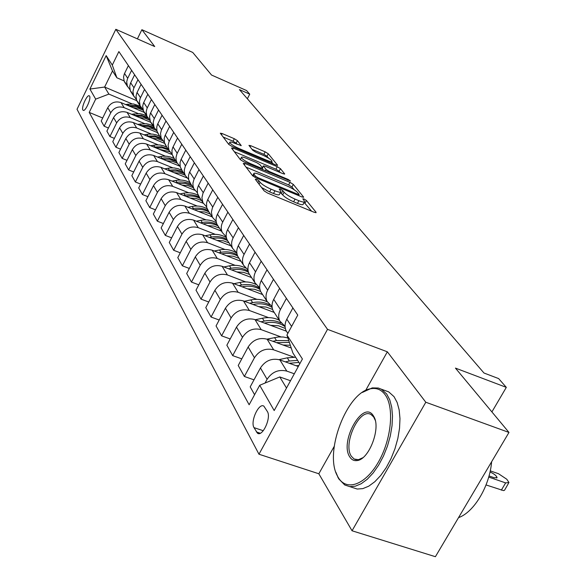 <?xml version="1.0" encoding="UTF-8"?>
<svg xmlns="http://www.w3.org/2000/svg" width="586" height="586" viewBox="0 0 586 586"><rect width="100%" height="100%" fill="white"/><g stroke="black" fill="none" stroke-linecap="round" stroke-linejoin="round"><path stroke-width="0.88" d="M256.536 179.265L255.291 179.265L264.14 190.882L267.634 193.094L314.499 212.41L316.132 212.33L306.463 200.507L304.083 199.013L302.83 198.844L304.647 201.452C304.552 202.434 302.625 202.185 298.882 200.705L295.051 199.115C289.902 196.837 286.239 194.537 284.064 192.208L282.884 190.714L280.496 189.219L279.207 189.044L280.921 191.585C280.797 192.589 278.811 192.325 274.959 190.794L271.062 189.183C265.846 186.875 262.176 184.568 260.059 182.253L258.931 180.774L256.536 179.265M82.86 109.978L83.19 110.322C85.307 111.911 91.343 98.543 89.592 96.133L89.277 95.804C87.146 94.265 81.161 107.494 82.86 109.978M237.44 140.662L234.319 138.721L222.123 133.527L220.292 133.212L228.789 144.442L231.99 146.441L275.874 164.988L277.603 165.267L268.285 153.774L265.165 151.84L250.713 145.687L248.955 145.387L252.822 150.331L255.979 152.294L263.231 155.371C268.22 157.671 271.15 159.634 272.036 161.26C271.926 161.97 270.373 161.721 267.37 160.498L238.539 148.309C233.506 145.995 230.576 144.031 229.734 142.42C229.88 141.695 231.507 141.966 234.62 143.24L241.227 145.577L237.44 140.662L236.151 143.167L233.03 141.219L223.141 137.021M334.21 446.393L318.828 473.766L352.04 530.777L425.802 402.245L508.978 432.439L455.439 368.103L506.311 387.361L498.635 378.585L483.977 373.011L239.447 89.607L249.731 94.148L246.574 90.552L211.546 75.045L192.735 52.44L141.885 29.703L137.395 38.866M425.802 402.245L387.353 351.805L327.515 329.347L115.83 29.3L154.726 46.558L141.885 29.703M245.021 163.501L243.256 163.457L252.588 175.712L255.987 177.851L301.885 196.933L303.665 197.174L293.308 184.407L290.004 182.341L245.021 163.501L244.325 164.849M240.37 159.663L231.529 148.038L233.272 148.126L277.266 166.695L280.474 168.695L284.701 173.954L282.957 173.69L265.092 166.175L263.297 165.897L266.081 169.501L269.37 171.552L288.107 179.411L290.502 181.03L243.666 161.729L240.37 159.663M508.978 432.439L435.398 556.7L352.04 530.777M267.406 411.584L263.854 406.127C258.822 402.56 250.149 421.495 253.994 427.626L257.532 433.259C262.594 436.98 271.428 417.62 267.406 411.584M327.515 329.347L258.968 454.223L77.022 109.274L115.83 29.3M299.798 363.767L292.875 352.933L286.928 335.06L297.761 315.085L118.87 51.583L112.292 65.075L116.878 77.784L112.497 70.935L104.638 87.043L108.893 94.097L131.931 103.832M286.928 335.06L302.413 358.998L274.189 410.552L259.701 385.273L279.786 376.945L290.51 380.739M102.697 117.998L89.211 112.409L249.138 404.758L259.701 385.273M89.211 112.409L95.679 99.137L89.914 89.065L106.169 55.604L112.292 65.075M318.828 473.766L258.968 454.223M247.358 98.77L249.731 94.148M491.903 411.921L506.311 387.361M279.786 376.945L286.503 388.057M136.765 100.675L104.638 87.043L89.914 89.065M108.432 127.997L104.14 126.232L101.217 121.016L107.758 107.685C110.93 102.55 115.354 100.858 121.031 102.601L144.317 112.424M104.14 126.232L110.747 112.783C113.955 107.604 118.423 105.898 124.144 107.648L138.113 113.523M114.387 138.377L109.919 136.545L106.886 131.132L113.559 117.581C116.797 112.358 121.302 110.629 127.074 112.395L150.749 122.32M109.919 136.545L116.665 122.87C119.94 117.61 124.488 115.86 130.304 117.632L144.53 123.58M120.57 149.152L115.925 147.254L112.776 141.636L119.588 127.851C122.892 122.54 127.477 120.775 133.344 122.555L157.48 132.619M115.925 147.254L122.811 133.344C126.151 127.99 130.781 126.202 136.699 127.99L151.195 134.018M127.001 160.344L122.159 158.381L118.885 152.543L125.844 138.516C129.22 133.117 133.894 131.308 139.864 133.103L164.644 143.38M122.159 158.381L129.198 144.229C132.604 138.772 137.322 136.948 143.35 138.75L158.117 144.859M133.689 171.976L128.642 169.947L125.236 163.875L132.348 149.606C135.791 144.105 140.552 142.259 146.632 144.068L172.181 154.594M128.642 169.947L135.835 155.546C139.314 149.994 144.127 148.126 150.258 149.943L165.311 156.125M140.655 184.085L135.381 181.982L131.843 175.668L139.116 161.135C142.632 155.532 147.489 153.649 153.671 155.473L179.682 166.124M135.381 181.982L142.742 167.318C146.302 161.663 151.203 159.751 157.444 161.59L172.804 167.852M147.914 196.691L142.405 194.515L138.721 187.938L146.156 173.141C149.752 167.435 154.704 165.501 161.004 167.347L186.883 177.866M142.405 194.515L149.928 179.58C153.569 173.815 158.572 171.859 164.93 173.712L180.598 180.056M155.48 209.832L149.723 207.569L145.877 200.712L153.488 185.645C157.173 179.829 162.219 177.851 168.636 179.712L194.779 190.267M149.723 207.569L157.429 192.355C161.15 186.48 166.256 184.48 172.731 186.348L188.721 192.772M163.384 223.537L157.356 221.193L153.349 214.036L161.143 198.683C164.908 192.75 170.057 190.728 176.598 192.604L203.247 203.276M157.356 221.193L165.245 205.686C169.061 199.694 174.269 197.643 180.869 199.526L197.204 206.038M171.639 237.85L165.325 235.411L161.135 227.939L169.12 212.286C172.973 206.243 178.239 204.162 184.905 206.052L212.169 216.893M165.325 235.411L173.412 219.596C177.316 213.494 182.634 211.385 189.366 213.282L206.052 219.889M180.276 252.8L173.654 250.266L169.273 242.458L177.455 226.496C181.411 220.336 186.78 218.204 193.578 220.109L221.369 231.06M173.654 250.266L181.946 234.144C185.945 227.91 191.373 225.749 198.244 227.668L215.296 234.349M189.322 268.447L182.363 265.81L177.785 257.642L186.18 241.359C190.223 235.067 195.717 232.876 202.646 234.796L230.979 245.864M182.363 265.81L190.868 249.358C194.97 243 200.522 240.78 207.532 242.707L224.973 249.482M198.8 284.825L191.475 282.086L186.685 273.53L195.299 256.91C199.452 250.486 205.063 248.244 212.139 250.178L241.044 261.349M191.475 282.086L200.214 265.29C204.419 258.792 210.103 256.514 217.26 258.455L235.096 265.319M208.748 301.995L201.035 299.138L196.01 290.173L204.858 273.208C209.121 266.645 214.864 264.337 222.087 266.286L251.577 277.574M201.035 299.138L210.015 281.998C214.33 275.354 220.146 273.017 227.449 274.966L245.717 281.925M219.201 320.015L211.07 317.041L205.789 307.621L214.886 290.304C219.259 283.595 225.141 281.221 232.517 283.177L262.623 294.575M211.07 317.041L220.299 299.527C224.738 292.744 230.686 290.334 238.15 292.297L256.866 299.336M230.195 338.942L221.611 335.851L216.058 325.948L225.42 308.251C229.917 301.394 235.931 298.955 243.476 300.918L274.211 312.426M221.611 335.851L231.104 317.949C235.667 311.012 241.762 308.529 249.387 310.499L268.571 317.634M241.784 358.859L232.693 355.629L226.855 345.22L236.495 327.127C241.117 320.11 247.277 317.597 254.991 319.575L286.393 331.178M232.693 355.629L242.479 337.331C247.167 330.233 253.416 327.677 261.217 329.654L280.892 336.877M254.002 379.845L244.369 376.468L238.224 365.496L248.149 347C252.903 339.821 259.224 337.221 267.113 339.206L291.235 348.003M244.369 376.468L254.456 357.753C259.29 350.487 265.692 347.842 273.677 349.835L293.872 357.145M254.588 394.7L250.2 386.877L260.44 367.942C265.341 360.595 271.823 357.914 279.896 359.907L298.296 366.521M265.055 383.054L267.099 379.296C272.072 371.854 278.65 369.129 286.818 371.114L294.311 373.787M124.034 80.853L116.878 77.784M287.785 333.324L286.122 330.768C284.51 327.069 284.737 323.201 286.81 319.172L292.897 307.914M285.06 326.299L279.778 320.996C278.182 317.334 278.394 313.51 280.438 309.518L286.429 298.391M274.717 313.21L273.091 310.697C271.501 307.064 271.706 303.284 273.713 299.343L279.61 288.349M272.05 306.551L267.077 301.438C265.495 297.842 265.692 294.091 267.67 290.195L273.486 279.324M262.33 294.128L260.726 291.66C259.159 288.1 259.349 284.393 261.297 280.54L267.018 269.802M259.708 287.799L255.02 282.87C253.467 279.339 253.643 275.669 255.562 271.86L261.202 261.239M250.559 276.013L248.991 273.589C247.446 270.087 247.622 266.462 249.511 262.696L255.064 252.192M248.003 269.992L243.564 265.231C242.033 261.766 242.194 258.17 244.062 254.441L249.533 244.054M239.374 258.785L237.828 256.404C236.312 252.969 236.466 249.409 238.297 245.724L243.695 235.447M236.869 253.042L232.664 248.449C231.155 245.043 231.309 241.52 233.118 237.872L238.436 227.705M228.723 242.377L227.2 240.04C225.705 236.671 225.852 233.177 227.632 229.573L232.876 219.516M226.269 236.898L222.277 232.459C220.797 229.119 220.929 225.661 222.695 222.094L227.873 212.139M218.563 226.745L217.069 224.445C215.597 221.134 215.729 217.714 217.465 214.183L222.57 204.338M216.175 221.508L212.381 217.216L211.37 212.213L212.41 207.752L217.794 197.299M208.88 211.824L206.69 207.525L206.55 203.115L207.429 200.192L212.74 189.849M206.543 206.807L202.924 202.661L201.921 197.746L202.932 193.373L208.177 183.132M199.621 197.57L197.467 193.343L197.321 189.022L198.171 186.158L203.349 176.02M197.343 192.765L193.893 188.751L193.043 186.062L192.94 183.198L193.878 179.638L198.984 169.596M190.772 183.945L188.648 179.785L188.494 175.536L189.322 172.731L194.369 162.791M188.546 179.323L185.249 175.441L184.407 172.804L184.304 169.984L185.213 166.49L190.194 156.645M182.297 170.9L180.21 166.805L180.049 162.637L180.854 159.883L185.777 150.133M180.129 166.461L176.972 162.696L176.144 160.103L176.034 157.341L176.913 153.906L181.777 144.251M174.181 158.396L172.123 154.374L171.954 150.28L172.738 147.569L177.543 138.01M172.064 154.133L169.039 150.485L168.109 145.218L168.966 141.849L173.712 132.37M166.395 146.412L164.366 142.457L164.197 138.428L164.959 135.769L169.654 126.386M164.329 142.303L161.165 138.164L160.505 133.586L161.34 130.275L165.977 120.98M158.923 134.912L156.931 131.015L156.748 127.059L157.495 124.444L162.08 115.237M156.909 130.949L154.118 127.514L153.202 122.423L154.015 119.17L158.557 110.036M153.393 125.389L150.434 121.837L149.525 116.79L150.324 113.567L154.807 104.52M149.782 120.035L146.844 116.116L146.192 111.692L146.983 108.498L151.422 99.532M146.397 114.695L143.555 111.245L142.654 106.278L143.431 103.114L147.819 94.229M142.933 109.545L140.098 105.729L139.446 101.378L140.215 98.236L144.559 89.424M139.673 104.403L136.685 100.484L136.04 96.17L136.802 93.057L141.094 84.325M136.34 99.444L133.601 95.738L132.956 91.453L133.711 88.361L137.959 79.703M133.198 94.5L130.319 90.684L129.674 86.435L130.422 83.373L134.626 74.788M129.989 89.724L127.345 86.105L126.708 81.894L127.44 78.854L131.601 70.342M126.972 84.963L124.181 81.242L123.543 77.059L124.269 74.048L128.385 65.61M108.893 94.097L95.679 99.137M106.169 55.604L112.497 70.935M387.353 351.805L365.723 390.298M261.568 187.505L269.641 191.893L271.062 189.183M280.672 192.061L279.5 194.274C279.375 195.285 277.383 195.021 273.53 193.505L269.641 191.893M304.39 201.928L303.226 204.118C303.123 205.107 301.204 204.866 297.461 203.386L293.623 201.796C288.48 199.526 284.818 197.226 282.65 194.889L280.401 192.56M311.598 211.216L304.134 202.419M294.194 189.769L291.945 186.993L288.634 184.927L246.061 167.142M299.043 195.753L298.684 195.306M255.32 176.056L257.694 177.551L297.9 194.274L299.146 194.442L297.776 192.699C295.615 190.428 292.033 188.187 287.023 185.96L259.759 174.584C255.914 173.046 253.914 172.76 253.76 173.727L255.32 176.056L254.705 177.236M234.305 151.686L275.94 169.222L277.266 166.695M280.203 172.533L279.148 171.222L275.94 169.222M262.33 169.039L262.931 169.801M246.332 158.279C243.168 156.997 241.52 156.74 241.381 157.509C242.26 159.209 245.285 161.253 250.464 163.619L260.909 168.006L262.609 168.036L259.957 164.681L256.697 162.644L246.332 158.279M236.993 144.244L236.151 143.167M268.527 158.139L266.989 156.242L263.876 154.308L251.965 149.254M273.149 163.838L271.655 161.992M486.043 484.944L503.55 490.614L504.524 490.262L508.531 483.26M490.248 470.851L498.444 473.693L506.802 479.26L508.97 482.52L505.652 482.908L488.709 477.07M489.024 475.949L494.379 477.795L497.075 477.487C496.239 475.524 493.888 473.678 490.006 471.972M296.033 365.708L298.823 365.554M279.017 359.628L287.308 357.826L295.608 357.218M289.338 363.298L298.933 362.412M297.644 360.39L289.308 361.005L285.353 361.87M282.957 344.986L290.319 345.264M266.938 339.14L278.467 336.95L283.294 337.016L287.88 337.932M276.621 342.678L289.374 342.414M288.788 340.656L276.445 340.539L272.864 341.301M270.556 325.325L278.394 325.765L285.345 328.468M255.386 319.714L262.425 318.235C268.6 317.011 274.226 317.685 279.302 320.264M264.542 323.106L265.377 322.93C272.93 321.48 279.5 322.718 285.082 326.651M281.038 323.062C275.977 320.535 270.373 319.883 264.227 321.106L260.99 321.787M258.763 306.639L266.051 307.042L272.593 309.437M244.377 301.255L250.903 299.907C256.895 298.735 262.36 299.402 267.311 301.9M253.049 304.508L253.709 304.368C260.653 303.035 266.798 304.083 272.146 307.504M269.758 304.998C264.66 302.193 258.946 301.409 252.617 302.632L249.68 303.24M338.254 477.473C346.436 491.61 365.4 484.996 378.395 462.09C391.514 439.383 394.481 407.204 385.097 394.686C381.398 389.727 376.71 387.727 371.019 388.694C347.146 391.382 323.706 452.487 337.529 476.169L338.254 477.473M362.368 392.437L372.249 387.895L378.329 388.027L381.405 389.221L386.687 394.012L389.763 399.85L391.734 407.277L392.51 416.016L392.034 425.692L390.32 435.889L387.427 446.158L383.478 456.055L378.651 465.123L373.172 472.961L367.283 479.245L361.24 483.714L355.306 486.19L349.732 486.614L344.751 484.988L338.693 478.806L335.8 472.074M349.835 457.007C339.14 441.844 363.034 399.286 373.253 415.613L373.949 416.778C380.973 428.256 369.041 459.483 357.204 460.545C354.127 461.028 351.666 459.849 349.835 457.007M375.238 420.265L373.678 416.998L371.128 414.61C359.716 407.123 342.414 443.88 351.417 456.34L354.127 459.028L358.434 459.688L362.793 457.747M491.625 461.746C489.684 486.087 474.052 512.259 458.523 517.643M385.031 390.54L388.723 391.873L394.048 396.671L397.162 402.509L399.169 409.936L399.982 418.66L399.535 428.322L397.835 438.496L394.957 448.751L391.023 458.618L386.203 467.657L380.717 475.473L374.813 481.729L368.748 486.175L362.793 488.636L357.196 489.039L349.739 486.614M247.541 288.869L254.412 289.242L260.624 291.44M233.88 283.69L239.938 282.459C245.761 281.339 251.094 281.998 255.928 284.444M242.106 286.81L242.611 286.708C249.057 285.477 254.837 286.378 259.957 289.403M259.766 288.327C254.507 284.862 248.442 283.771 241.571 285.052L238.912 285.602M236.854 271.933L243.52 272.322L249.563 274.468M223.859 266.96L229.485 265.832C235.323 264.726 240.641 265.451 245.446 267.992M231.675 269.948L232.034 269.882C238.077 268.74 243.556 269.531 248.471 272.263M248.171 271.128C243.131 268.058 237.425 267.113 231.045 268.307L228.635 268.791M226.657 255.789L233.162 256.199L239.073 258.316M214.278 250.998L219.516 249.966C226.057 248.779 231.851 249.863 236.891 253.218M221.713 253.877L221.94 253.826C227.676 252.756 232.913 253.482 237.645 256.001M237.227 254.815C232.386 252.046 226.98 251.218 221.003 252.324L218.827 252.756M216.915 240.37L223.281 240.795L229.06 242.897M205.115 235.762L209.986 234.81C216.088 233.704 221.559 234.649 226.401 237.645M212.191 238.524L212.308 238.502C217.867 237.477 222.958 238.18 227.573 240.612M226.892 239.315C222.233 236.781 217.069 236.026 211.407 237.066L209.444 237.455M207.605 225.632L213.824 226.079L219.486 228.159M196.339 221.193L200.881 220.321C206.616 219.289 211.81 220.131 216.468 222.841M203.108 223.859L203.1 223.852C208.543 222.863 213.531 223.566 218.065 225.969M217.172 224.599C212.652 222.197 207.671 221.493 202.243 222.482L200.471 222.819M198.698 211.539L204.785 211.993L210.323 214.051M187.93 207.261L192.164 206.455C197.607 205.481 202.573 206.243 207.063 208.741M194.376 209.817C199.68 208.887 204.543 209.598 208.968 211.956M208.111 210.645C203.672 208.272 198.786 207.569 193.468 208.521L191.871 208.828M190.172 198.039L196.127 198.508L201.547 200.544M179.865 193.915L183.814 193.168C189.022 192.245 193.805 192.962 198.156 195.299M186.026 196.376C191.19 195.497 195.929 196.222 200.244 198.537M199.43 197.277C195.072 194.94 190.282 194.23 185.059 195.153L183.63 195.424M181.99 185.103L187.82 185.579L193.138 187.593M172.123 181.118L175.807 180.429C180.913 179.543 185.601 180.246 189.871 182.561M178.012 183.491L185.264 183.411L191.886 185.667M191.102 184.458C186.824 182.151 182.121 181.44 177.009 182.334L175.727 182.568M174.145 172.687L179.858 173.178L185.066 175.163M164.681 168.841L170.196 167.926L174.32 167.955L178.283 168.768L181.931 170.336M170.321 171.134L177.397 171.09L183.872 173.317M183.118 172.159L179.463 170.592L175.485 169.779L168.131 170.24M166.607 160.769L172.152 161.253L177.214 163.172M157.531 157.055L162.783 156.191L166.827 156.235L170.724 157.041L174.306 158.594M162.937 159.267L169.845 159.26L176.166 161.458M175.441 160.344L168.944 158.117L164.908 157.883L160.835 158.403M159.37 149.32L169.72 151.679M150.646 145.724L155.649 144.918L159.626 144.962L163.45 145.768L166.973 147.298M155.839 147.862L162.586 147.884L168.761 150.06M168.065 148.991L161.685 146.778L153.818 147.027M152.404 138.303L157.766 138.809L162.674 140.713M144.017 134.831L148.793 134.069L152.697 134.128L156.455 134.927L159.919 136.443M149.005 136.897L155.561 136.941L161.575 139.058M160.974 138.062L154.697 135.879L147.064 136.091M145.702 127.704L151.21 128.275L156.206 130.348M137.629 124.342L146.024 123.69L149.723 124.488L153.129 125.983M142.427 126.342L148.793 126.408L154.645 128.459M150.434 121.837L154.118 127.514L147.965 125.382L140.559 125.558M139.241 117.5L144.823 118.123L149.855 120.306M131.476 114.241L139.6 113.64L143.233 114.431L146.581 115.911M136.091 116.175L142.339 116.27L148.09 118.321M147.438 117.346L141.416 115.259L134.289 115.42M133.022 107.663L138.325 108.242L143.145 110.263M125.536 104.506L133.403 103.942L140.274 106.198M129.975 106.374L136.238 106.52L141.966 108.659M141.087 107.575L135.168 105.517L128.239 105.641M121.031 102.601L124.144 107.648M127.074 112.395L130.304 117.632M133.344 122.555L136.699 127.99M139.864 133.103L143.35 138.75M146.632 144.068L150.258 149.943M153.671 155.473L157.444 161.59M161.004 167.347L164.93 173.712M168.636 179.712L172.731 186.348M176.598 192.604L180.869 199.526M184.905 206.052L189.366 213.282M193.578 220.109L198.244 227.668M202.646 234.796L207.532 242.707M212.139 250.178L217.26 258.455M222.087 266.286L227.449 274.966M232.517 283.177L238.15 292.297M243.476 300.918L249.387 310.499M254.991 319.575L261.217 329.654M267.113 339.206L273.677 349.835M279.896 359.907L286.818 371.114M286.81 319.172L291.608 326.431M260.44 367.942L267.099 379.296M248.149 347L254.456 357.753M273.713 299.343L280.438 309.518M236.495 327.127L242.479 337.331M261.297 280.54L267.67 290.195M225.42 308.251L231.104 317.949M249.511 262.696L255.562 271.86M214.886 290.304L220.299 299.527M238.297 245.724L244.062 254.441M204.858 273.208L210.015 281.998M227.632 229.573L233.118 237.872M195.299 256.91L200.214 265.29M217.465 214.183L222.695 222.094M186.18 241.359L190.868 249.358M207.766 199.496L212.755 207.048M177.455 226.496L181.946 234.144M198.5 185.469L203.269 192.684M169.12 212.286L173.412 219.596M189.644 172.057L194.2 178.957M161.143 198.683L165.245 205.686M181.162 159.216L185.528 165.823M153.488 185.645L157.429 192.355M173.046 146.925L177.221 153.254M146.156 173.141L149.928 179.58M165.259 135.132L169.266 141.204M139.116 161.135L142.742 167.318M157.788 123.822L161.633 129.645M132.348 149.606L135.835 155.546M150.609 112.951L154.301 118.548M125.844 138.516L129.198 144.229M143.709 102.513L147.262 107.89M119.588 127.851L122.811 133.344M137.073 92.463L140.494 97.642M113.559 117.581L116.665 122.87M130.685 82.794L133.974 87.775M107.758 107.685L110.747 112.783M124.532 73.477L127.704 78.275M260.272 433.23L256.302 431.911M263.246 430.717L253.994 427.626M259.049 184.194L260.059 182.253M273.53 193.505L274.959 190.794M281.47 193.387L282.884 190.714M282.65 194.889L284.064 192.208M293.623 201.796L295.051 199.115M297.461 203.386L298.882 200.705M305.057 203.152L306.463 200.507M315.869 212.821L316.132 212.33M257.913 182.715L258.931 180.774M288.634 184.927L290.004 182.341M291.945 186.993L293.308 184.407M303.27 197.35L303.511 196.896M257.254 178.378L257.694 177.551M297.461 195.094L297.9 194.274M253.225 176.298L254.148 174.525M232.591 149.445L233.272 148.126M279.148 171.222L280.474 168.695M284.356 174.115L284.569 173.705M262.499 167.896L263.414 166.131M265.385 170.834L266.081 169.501M268.959 172.328L269.37 171.552M287.697 180.188L288.107 179.411M250.054 164.402L250.464 163.619M260.499 168.783L260.909 168.006M240.927 145.731L241.117 145.365M238.158 149.049L238.539 148.309M266.989 161.231L267.37 160.498M250.09 146.888L250.713 145.687M263.876 154.308L265.165 151.84M266.989 156.242L268.285 153.774M277.273 165.413L277.478 165.025M221.464 134.817L222.123 133.527M233.03 141.219L234.319 138.721M505.652 482.908L501.323 490.167M290.583 363.027L291.161 363.957M287.308 357.826L289.308 361.005M277.647 342.458L278.13 343.228M274.548 337.521L276.445 340.539M265.377 322.93L265.773 323.553M262.425 318.235L264.227 321.106M253.709 304.368L254.024 304.867M250.903 299.907L252.617 302.632M242.611 286.708L242.846 287.089M239.938 282.459L241.571 285.052M229.485 265.832L231.045 268.307M219.516 249.966L221.003 252.324M209.986 234.81L211.407 237.066M200.881 220.321L202.243 222.482M192.164 206.455L193.468 208.521M183.814 193.168L185.059 195.153M175.807 180.429L177.009 182.334M168.131 168.204L169.273 170.035M160.747 156.469L161.853 158.22M153.657 145.181L154.719 146.866M146.83 134.326L147.855 135.952M140.266 123.873L141.248 125.441M133.938 113.809L134.883 115.317M127.836 104.103L128.752 105.553M286.122 330.768L287.829 333.397M273.091 310.697L279.778 320.996M260.726 291.66L267.077 301.438M248.991 273.589L255.02 282.87M237.828 256.404L243.564 265.231M227.2 240.04L232.664 248.449M217.069 224.445L222.277 232.459M207.407 209.561L212.381 217.216M198.178 195.35L202.924 202.661M189.351 181.755L193.893 188.751M180.898 168.746L185.249 175.441M172.804 156.279L176.972 162.696M165.04 144.332L169.039 150.485M157.59 132.854L161.428 138.765M143.555 111.245L147.101 116.702M136.941 101.056L140.347 106.308M130.568 91.248L133.85 96.302M124.43 81.791L127.594 86.662M258.477 433.574L257.532 433.259M298.56 195.548L299.094 194.545M252.669 175.815L253.76 173.727M262.345 167.713L263.297 165.897M240.311 159.575L241.381 157.509M262.11 169.464L262.66 168.409M228.73 144.368L229.734 142.42M271.135 162.981L271.867 161.575M496.723 478.081L497.075 477.487M388.723 391.873L381.405 389.221M354.127 459.028L356.273 459.746M357.672 460.215L358.061 460.347M374.344 418.104L373.949 416.778M358.434 459.688L357.204 460.545M337.529 476.169L337.954 477.473M371.019 388.694L372.249 387.895"/></g></svg>

